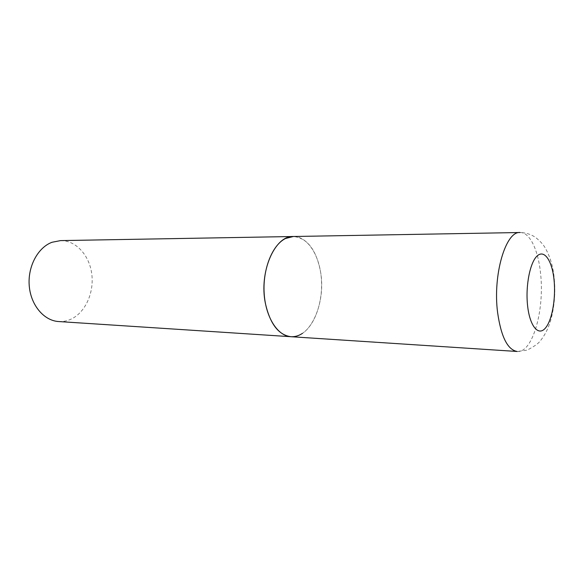 <?xml version="1.0" encoding="UTF-8"?>
<svg xmlns="http://www.w3.org/2000/svg" width="584" height="584" viewBox="0 0 584 584"><rect width="100%" height="100%" fill="white"/><g stroke="black" fill="none" stroke-linecap="round" stroke-linejoin="round"><path stroke-width="0.44" stroke-dasharray="2.92 2.19" d="M290.927 336.705C310.761 338.698 326.339 302.045 320.455 271.231C316.112 249.47 307.067 237.9 293.314 236.505C307.352 236.294 319.295 254.755 321.273 277.568C323.346 300.366 315.382 324.748 302.417 333.384M60.575 240.601C75.956 240.338 89.388 255.281 91.761 273.903C94.25 292.511 85.498 312.309 71.255 319.061C67.204 320.974 62.999 321.799 58.648 321.543M517.205 351.48C532.571 353.211 544.741 309.783 540.572 273.619C538.302 250.127 529.849 232.169 520.045 232.52C525.476 232.629 530.513 234.162 535.156 237.126C540.317 241.126 543.879 245.112 545.843 249.076C550.106 256.916 552.829 265.99 554.004 276.298C555.734 291.927 554.544 306.914 550.442 321.258C548.026 329.106 544.507 335.807 539.886 341.348C538.039 343.793 533.747 346.735 527.024 350.181L517.205 351.48"/><path stroke-width="0.88" d="M265.399 303.41C270.063 323.938 278.568 335.034 290.927 336.705C277.626 336.048 265.508 317.178 264.143 293.051C262.669 268.947 272.392 244.915 285.481 238.52L293.314 236.505C274.889 235.396 258.807 271.969 265.399 303.41M52.034 242.265L60.575 240.601L520.045 232.52C505.773 230.957 492.684 274.765 497.583 312.367C501.072 336.822 507.613 349.86 517.205 351.48L58.648 321.543C44.077 320.733 30.886 305.374 29.258 286.043C27.521 266.735 37.807 247.492 52.034 242.265M302.417 333.384C298.731 335.822 294.898 336.932 290.927 336.705M527.571 305.52C529.688 325.762 538.032 336.099 544.93 328.602C551.865 321.39 555.968 299.205 554.092 280.364C552.318 261.435 544.748 249.441 537.499 255.646C530.228 261.544 525.352 285.379 527.571 305.52"/></g></svg>
